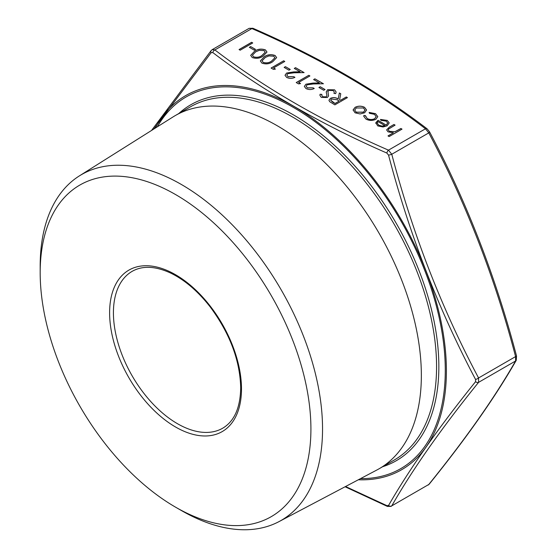<?xml version="1.0" encoding="UTF-8"?>
<svg xmlns="http://www.w3.org/2000/svg" width="557" height="557" viewBox="0 0 557 557"><rect width="100%" height="100%" fill="white"/><g stroke="black" fill="none" stroke-linecap="round" stroke-linejoin="round"><path stroke-width="0.84" d="M211.138 52.699A2.694 1.901 -141.2 0 1 211.131 50.59L212.238 49.636L214.877 49.928C264.61 88.034 322.475 121.44 388.473 150.153L391.773 154.254C412.57 233.522 441.506 308.098 478.567 377.973L478.567 382.367C441.506 428.222 412.57 469.384 391.773 505.853L428.786 484.479C465.854 438.624 494.79 397.461 515.587 360.992L515.587 356.598C494.79 277.33 465.854 202.762 428.786 132.886L425.492 128.785C375.759 90.68 317.894 57.274 251.889 28.56L249.153 28.323L252.982 28.296A2.694 1.337 113.8 0 0 251.889 28.56L214.877 49.928A2.694 1.748 127 0 0 212.795 52.553L211.138 52.699L153.878 128.987M365.441 115.64L367.167 118.495C369.618 119.776 372.132 119.839 374.694 118.69L376.177 116.608L374.408 114.31L369.465 113.315L369.138 112.41L375.55 113.67L377.806 116.664L375.926 119.282C372.542 120.834 369.221 120.778 365.963 119.101L363.721 116.26L363.909 115.431L365.441 115.64L365.378 116.162M364.598 112.799L360.087 113.955L355.067 112.813L353.096 109.924L355.101 107.313C358.276 105.788 361.43 105.795 364.57 107.327L366.583 110.001L364.598 112.799M353.089 110.14L355.101 107.313M327.927 91.355L328.539 95.992L327.328 97.503L321.305 97.405L319.913 95.344L320.087 94.251L321.876 94.391L321.765 95.261L322.719 96.737L326.151 96.883L326.945 95.47L326.214 92.002L327.6 89.719L334.59 89.83L336.143 92.016L335.662 93.618L333.963 93.374L334.297 92.121L333.302 90.575L328.714 90.38L327.864 91.947M320.212 86.739L325.044 89.524L323.756 90.269L318.924 87.484L320.212 86.739L324.989 89.559M307.137 84.803L306.134 86.231L307.318 87.846L313.125 87.853L314.252 88.5C311.495 89.858 308.738 89.872 305.974 88.556L304.338 86.432L305.911 84.211L312.957 83.077L319.453 82.951L313.612 79.581L314.9 78.836L323.436 83.759L313.361 83.954L307.137 84.803M298.636 82.464L300.564 83.578L298.545 83.891L296.22 82.554L308.78 75.299L309.908 75.954L298.636 82.464L300.488 83.592M287.816 73.649L286.813 75.07L287.997 76.692L293.804 76.699L294.932 77.346C292.174 78.697 289.41 78.718 286.646 77.402L285.01 75.279L286.59 73.051L293.636 71.916L300.132 71.797L294.284 68.42L295.572 67.675L304.108 72.605L294.04 72.793L287.816 73.649M285.428 66.659L290.26 69.444L288.972 70.189L284.14 67.397L285.428 66.659L290.211 69.472M273.515 67.954L275.443 69.075L273.424 69.388L271.099 68.051L283.659 60.797L284.787 61.451L273.515 67.954L275.367 69.089M264.178 56.8C267.444 54.551 271.092 54.12 275.109 55.491L276.648 57.622L272.714 61.723C269.518 63.999 265.919 64.459 261.908 63.115L260.342 60.943L264.178 56.856C267.444 54.614 271.092 54.175 275.109 55.554L275.109 55.491M250.65 46.572L255.482 49.364L254.194 50.109L249.362 47.317L250.65 46.572L255.426 49.392M251.618 42.297L252.739 42.952L240.178 50.2L239.057 49.552L251.618 42.297L252.69 42.98M400.887 128.479L402.015 129.133L389.134 136.569L388.006 135.915L393.444 132.775L388.055 131.856L386.614 129.906L389.273 127.191L393.966 124.483L395.087 125.13L388.814 128.904L388.257 129.948L389.385 131.32L394.934 131.717L400.887 128.479L401.966 129.161M254.521 51.223C257.78 48.974 261.428 48.536 265.452 49.914L266.984 52.045L263.05 56.146C259.854 58.422 256.255 58.882 252.244 57.538L250.678 55.366L254.521 51.279C257.78 49.03 261.428 48.598 265.452 49.977L265.452 49.914M346.301 96.967L347.429 97.614L334.868 104.869L329.681 101.673L328.936 100.232L330.336 98.373C333.142 97.183 335.76 97.384 338.19 98.979L339.373 92.963L340.766 93.771L339.589 99.78L340.501 100.309L346.301 96.967L347.373 97.642M386.231 125.04L387.679 123.076L386.266 121.154L380.953 120.319L380.48 119.435L387.254 120.423L389.218 122.923L387.143 125.812L383.021 126.975L377.723 125.889L375.836 122.714L378.022 120.298L386.231 125.102L387.679 123.104M375.766 123.278L378.022 120.298M388.055 135.95L393.444 132.775M386.614 129.934L389.273 127.247L393.966 124.483M393.966 124.545L395.038 125.165M388.257 129.976L389.385 131.32M389.385 131.382L394.934 131.717M394.934 131.779L400.887 128.542M239.106 49.58L251.618 42.36M249.411 47.345L250.65 46.635M265.452 49.977L266.984 52.073M250.678 55.394L254.521 51.279M252.425 55.254L253.498 56.835C256.68 57.789 259.485 57.371 261.922 55.561L265.209 52.254M253.498 56.772C256.68 57.733 259.485 57.308 261.922 55.498L265.209 52.226L264.122 50.638L259.277 50.325L255.642 51.871L252.425 55.227L253.498 56.835M275.109 55.554L276.648 57.65M260.342 60.971L264.178 56.856M263.162 62.412L263.162 62.349C266.337 63.31 269.149 62.885 271.579 61.075L274.873 57.803L273.786 56.215L268.934 55.902L265.299 57.455L262.089 60.804L263.162 62.412C266.337 63.373 269.149 62.948 271.579 61.138L274.873 57.831M262.089 60.866L263.162 62.349M271.148 68.079L283.659 60.797M283.659 60.859L284.731 61.479M284.195 67.432L285.428 66.715M286.813 75.104L287.997 76.692M287.997 76.748L293.804 76.699M293.804 76.755L294.876 77.374M285.01 75.306L286.59 73.051M286.59 73.113L293.636 71.978L300.132 71.797M294.34 68.455L295.572 67.675M295.572 67.738L304.011 72.605M296.268 82.582L308.78 75.299M308.78 75.362L309.852 75.982M306.134 86.258L307.318 87.846M307.318 87.909L313.125 87.853M313.125 87.915L314.197 88.535M304.338 86.46L305.911 84.211M305.911 84.267L312.957 83.132L319.453 82.951M313.661 79.609L314.9 78.836M314.9 78.892L323.332 83.766M318.973 87.512L320.212 86.795M326.214 92.03L327.6 89.781L334.59 89.83M334.59 89.893L336.143 92.044M333.991 93.381L334.297 92.156M327.927 91.418L328.539 96.055M319.913 95.372L320.087 94.251M320.087 94.307L321.862 94.446M321.765 95.289L322.719 96.737M322.719 96.8L326.151 96.883M326.151 96.939L326.945 95.525M328.936 100.26L330.336 98.373M330.336 98.429C333.142 97.245 335.76 97.447 338.19 99.035L338.19 98.979M338.19 99.035L339.373 92.963M339.373 93.026L340.759 93.827M340.501 100.309L339.589 99.78M340.501 100.371L346.301 97.022M330.656 100.19L332.675 102.175L335.029 103.532L339.213 101.054L336.929 99.717L331.457 99.021L330.656 100.163L335.029 103.47L339.213 101.054M355.101 107.376C358.276 105.851 361.43 105.858 364.57 107.39L364.57 107.327M364.57 107.39L366.583 110.028M354.718 110.098L356.202 112.222L363.484 112.208L364.995 110.091M356.236 107.961L354.718 110.07L356.202 112.166L363.484 112.145L364.995 110.056L363.449 107.981L356.236 107.961M363.721 116.295L363.909 115.431M363.909 115.494L365.427 115.696L367.167 118.495M367.167 118.557C369.618 119.839 372.132 119.901 374.694 118.745L374.694 118.69M374.694 118.745L376.177 116.664M369.138 112.472L375.55 113.67M375.55 113.725L377.806 116.698M380.48 119.497L387.254 120.423M387.254 120.479L389.218 122.951M375.766 123.306L375.836 122.777M378.022 120.361L386.231 125.102M377.207 123.139L378.795 125.269L382.018 126.133L384.991 125.68L378.022 121.6L377.207 123.111L378.795 125.207L382.018 126.077L384.991 125.624M40.181 272.7L40.181 265.988A199.657 115.271 60 0 1 79.352 175.908L172.997 116.949A203.89 117.715 60 0 1 175.225 115.605A203.89 117.715 60 0 1 277.177 125.708A203.89 117.715 60 0 1 410.377 305.375A203.89 117.715 60 0 1 379.122 468.757A203.89 117.715 60 0 1 376.845 470.017L278.96 521.637A199.657 115.271 60 0 1 181.359 510.518L175.546 507.162A191.441 110.53 60 0 1 40.181 272.7A191.441 110.53 60 0 1 175.552 194.546A191.441 110.53 60 0 1 310.917 429.008A191.441 110.53 60 0 1 175.546 507.162M79.352 175.908A199.657 115.271 60 0 1 181.359 184.478A199.657 115.271 60 0 1 312.386 362.426A199.657 115.271 60 0 1 278.96 521.637M345.563 486.519L386.878 505.645L388.535 505.498C409.527 468.952 438.54 427.672 475.574 381.663L475.574 379.463C438.47 309.274 409.458 234.49 388.535 155.118L386.878 153.064C320.651 124.114 262.625 90.61 212.795 52.553M252.982 28.296C319.147 57.086 377.193 90.603 427.115 128.834L427.115 128.834A2.694 1.748 127 0 0 425.492 128.785L388.473 150.153A2.694 1.337 113.8 0 0 386.878 153.064M427.115 128.834L429.524 131.786A2.694 0.766 152.4 0 1 428.786 132.886L391.773 154.254A2.694 0.362 164.9 0 1 388.535 155.118M429.524 131.786C466.675 201.843 495.681 276.599 516.541 356.048L516.541 356.048A2.694 0.362 164.9 0 1 515.587 356.598L478.567 377.973A2.694 0.766 152.4 0 1 475.574 379.463M516.541 356.048L516.269 360.288A2.694 2.312 -149.9 0 1 515.587 360.992L478.567 382.367A2.694 1.901 -141.2 0 1 475.574 381.663M516.269 360.288C495.375 396.911 466.362 438.185 429.238 484.117L429.238 484.117A2.694 1.901 -141.2 0 1 428.786 484.479L391.773 505.853A2.694 2.312 -149.9 0 1 388.535 505.498M211.131 50.59L151.539 130.463M386.878 505.645A2.694 1.337 113.8 0 0 387.387 506.41L391.216 506.383M178.741 113.579A205.505 118.648 60 0 1 396.292 223.413A205.505 118.648 60 0 1 382.631 466.731M360.511 478.63A214.598 123.898 -120 0 0 400.838 220.788A214.598 123.898 -120 0 0 157.373 126.787M379.122 468.757L394.342 459.971A203.89 117.715 -120 0 0 425.597 296.589A203.89 117.715 -120 0 0 292.397 116.914A203.89 117.715 -120 0 0 190.452 106.819L175.225 115.605M132.176 271.329A90.561 52.288 -120 0 0 132.176 375.898A90.561 52.288 -120 0 0 222.737 428.187C234.337 421.273 240.325 407.821 240.701 387.825C240.011 360.456 229.888 333.546 210.337 307.095C197.979 291.22 184.673 279.837 170.407 272.951C155.208 266.03 142.467 265.494 132.176 271.329M241.487 388.925A93.249 53.841 60 0 1 142.578 397.761A93.249 53.841 60 0 1 142.578 265.884A93.249 53.841 60 0 1 241.487 388.925M155.319 128.082A215.991 124.705 60 0 1 218.024 85.778A215.991 124.705 60 0 1 429.294 279.872A215.991 124.705 60 0 1 358.36 479.765M212.231 49.636L249.153 28.323M429.238 484.117L428.131 485.07M345.089 486.762L387.387 506.41"/></g></svg>

